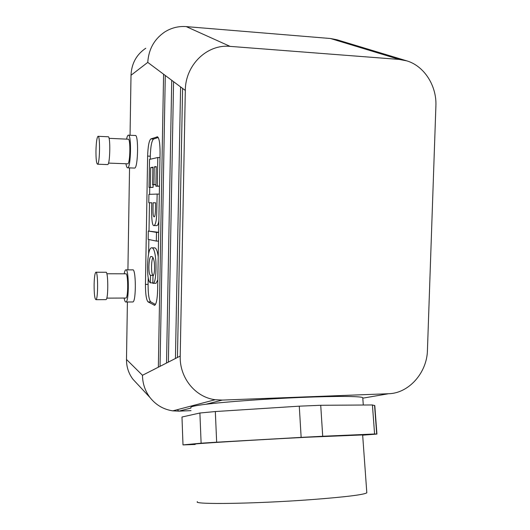 <?xml version="1.0" encoding="UTF-8"?>
<svg xmlns="http://www.w3.org/2000/svg" width="530" height="530" viewBox="0 0 530 530"><rect width="100%" height="100%" fill="white"/><g stroke="black" fill="none" stroke-linecap="round" stroke-linejoin="round"><path stroke-width="0.79" d="M388.53 393.73L222.335 400.084L215.193 399.719C195.325 397.261 179.471 377.81 180.207 356.074L185.315 90.451C185.295 65.058 206.992 43.997 230.086 46.375L399.322 59.439L406.835 60.877C424.225 65.978 436.852 85.853 435.899 105.954L427.438 350.244C427.067 372.716 408.796 393.373 388.53 393.73L362.798 398.169M190.906 407.524C190.23 406.695 195.239 405.602 205.931 404.257C225.701 401.793 265.656 398.891 300.841 397.44C336.08 395.983 360.718 396.182 362.758 397.646L362.792 398.09M406.404 60.745L336.888 39.75L330.448 38.505L186.242 26.613L230.086 46.375M166.533 363.03L168.381 362.089L173.568 81.673L171.733 80.302L166.533 363.03L160.047 366.336L165.28 75.479L163.584 74.213L158.344 367.197L160.047 366.336M175.443 358.492L177.457 357.472L182.592 88.411L180.591 86.92L175.443 358.492L168.381 362.089M126.027 269.856L132.632 269.883C136.031 267.789 136.316 301.504 132.891 301.961L132.553 301.967M124.179 273.811C124.629 271.426 125.146 270.115 125.729 269.856C129.002 267.756 129.267 301.55 125.974 302.007C125.266 302.213 124.649 300.894 124.126 298.052M106.835 273.758L125.743 273.811C128.207 272.241 128.406 297.701 125.921 298.046L125.676 298.046M96.029 272.235L105.854 272.268C108.292 270.485 108.471 299.245 106.013 299.635L105.775 299.635M94.108 284.815C94.287 277.468 94.857 273.275 95.817 272.235C98.09 270.446 98.242 299.298 95.957 299.688C94.744 299.086 94.128 294.123 94.108 284.815M191.032 410.637L178.848 411.141L190.932 408.074M127.405 301.994L126.491 359.453C126.451 366.853 128.591 373.445 132.911 379.222L137.071 383.687M126.491 359.453L142.471 375.286C142.603 383.607 145.114 391.027 150.003 397.54C155.933 405.033 163.538 409.471 172.82 410.863L178.848 411.141L177.358 409.67M134.401 168.07L134.62 168.076C138.072 168.282 138.741 134.037 135.249 135.495L128.459 135.177M125.954 163.75C126.405 166.546 126.981 167.904 127.67 167.825C130.983 168.03 131.632 133.699 128.28 135.17C127.657 135.329 127.087 136.647 126.564 139.125M127.564 163.81L127.723 163.816C130.221 163.956 130.711 138.098 128.18 139.204L109.054 138.337M107.51 164.572L107.663 164.578C110.134 164.731 110.644 135.508 108.14 136.767L98.136 136.309M95.957 150.977C95.943 159.245 96.473 163.657 97.553 164.201C99.852 164.346 100.336 135.031 98.004 136.303C96.871 137.489 96.188 142.378 95.957 150.977M163.584 74.213L147.757 62.388C148.638 49.237 154.303 39.101 164.757 31.966C171.369 27.825 178.531 26.043 186.242 26.613M147.757 62.388L131.009 75.267C131.526 63.573 136.442 54.563 145.763 48.243M131.009 75.267L130.055 135.249M129.539 167.891L127.916 269.869M157.092 136.786L157.198 136.76C159.093 137.383 160.047 142.789 160.06 152.978L157.629 290.062C157.337 298.92 156.363 304.001 154.707 305.306L148.069 301.901C146.32 299.94 145.452 294.104 145.452 284.398L147.631 156.092C147.963 146.26 149.043 140.529 150.871 138.906L157.562 136.813M195.153 444.465L182.996 444.908L181.976 417.017L199.896 413.009L201.115 443.199L216.657 442.199L215.326 411.545L199.896 413.009M301.146 437.382L322.71 436.263L320.723 405.284L299.278 406.172L301.146 437.382L216.657 442.199M374.803 405.642L372.424 404.966L374.584 434.01L376.929 434.07L374.803 405.642M362.659 435.156L376.929 434.07M374.584 434.01L322.71 436.263M201.115 443.199L182.996 444.908M362.646 434.931L307.002 437.23C251.664 440.079 189.959 443.921 195.139 444.113M299.278 406.172L215.326 411.545M372.424 404.966L320.723 405.284M197.392 501.665C192.257 504.673 254.864 503.838 310.819 499.664C345.003 497.047 363.673 494.768 366.82 492.827L366.78 492.277M150.368 282.848C148.301 281.589 147.373 275.448 147.592 264.417C148.075 254.115 149.308 248.59 151.288 247.835C153.601 247.225 155.131 251.677 155.866 261.197C156.396 271.552 155.389 283.046 153.283 283.318L152.839 283.371L152.965 276.044C154.389 274.593 154.859 270.168 154.382 262.767C153.667 258.123 152.607 256.076 151.216 256.633C149.049 254.85 147.612 273.791 150.493 275.368L150.368 282.848L152.852 282.848M150.493 275.368L153.203 275.375L153.19 275.892M152.965 257.6C151.275 259.442 150.811 274.805 153.203 275.375M157.807 279.787L156.032 283.318L155.582 283.318M152.064 247.841L153.998 247.868C155.926 247.391 157.337 250.306 158.218 256.613M156.33 241.084L148.155 239.374L148.301 231.047L156.482 232.385L156.33 241.084L158.496 241.117M156.482 232.385L158.649 232.418M148.301 231.047L158.655 232.332M153.11 202.771C153.024 209.675 152.62 216.697 154.217 216.856C155.522 216.558 155.456 209.476 155.601 202.791L153.11 202.771L155.601 202.838M148.923 194.377L157.158 194.06L156.688 214.345C156.443 220.639 155.601 224.375 154.177 225.568C151.666 226.88 151.355 213.623 151.766 202.765L148.784 202.738L148.923 194.377M148.784 202.738L151.766 202.811M155.476 304.472L150.745 301.881C148.97 299.92 148.089 294.097 148.089 284.398L148.201 277.932M148.612 253.724L148.857 239.52M149.003 231.06L149.486 202.758M149.632 194.351L149.751 187.454M150.235 159.245L150.288 156.204C150.619 146.373 151.719 140.649 153.567 139.032L158.205 137.482M158.854 221.09C158.331 223.892 157.695 225.402 156.933 225.614L156.516 225.608M155.919 184.731L152.587 184.698L152.892 167.162L150.692 167.566L152.885 167.646M153.09 184.712L153.044 187.415L149.043 187.435L149.526 159.411L157.801 157.503L159.98 157.589M159.47 186.222L155.893 186.202L156.237 166.546L154.25 166.91L156.231 166.983M154.25 166.91L153.945 184.579L155.919 184.639M153.945 184.579L152.587 184.698M150.692 167.566L150.348 187.335L153.044 187.415M150.348 187.335L149.043 187.435M157.801 157.503L157.297 186.09L159.47 186.156M157.297 186.09L155.893 186.202M157.158 194.06L159.331 194.119M205.931 404.257L222.335 400.084M330.448 38.505L399.322 59.439M177.457 357.472L180.207 356.074M142.471 375.286L158.344 367.197M165.28 75.479L171.733 80.302M173.568 81.673L180.591 86.92M182.592 88.411L185.315 90.451M154.8 305.26L154.137 305.267M150.745 301.881L148.069 301.901M148.089 284.398L145.452 284.398M150.288 156.204L147.631 156.092M153.567 139.032L150.871 138.906M125.974 302.007L132.891 301.961M106.775 298.138L125.921 298.046M95.957 299.688L106.013 299.635M132.911 379.222L150.003 397.54M172.82 410.863L215.193 399.719M127.67 167.825L134.62 168.076M108.498 163.094L127.723 163.816M97.553 164.201L107.663 164.578M376.711 434.03L374.571 405.41M362.758 397.646L363.295 405.026M362.639 434.832L366.82 492.827M151.878 256.639L151.216 256.633M156.032 283.318L153.283 283.318M156.933 225.614L154.177 225.568"/></g></svg>
